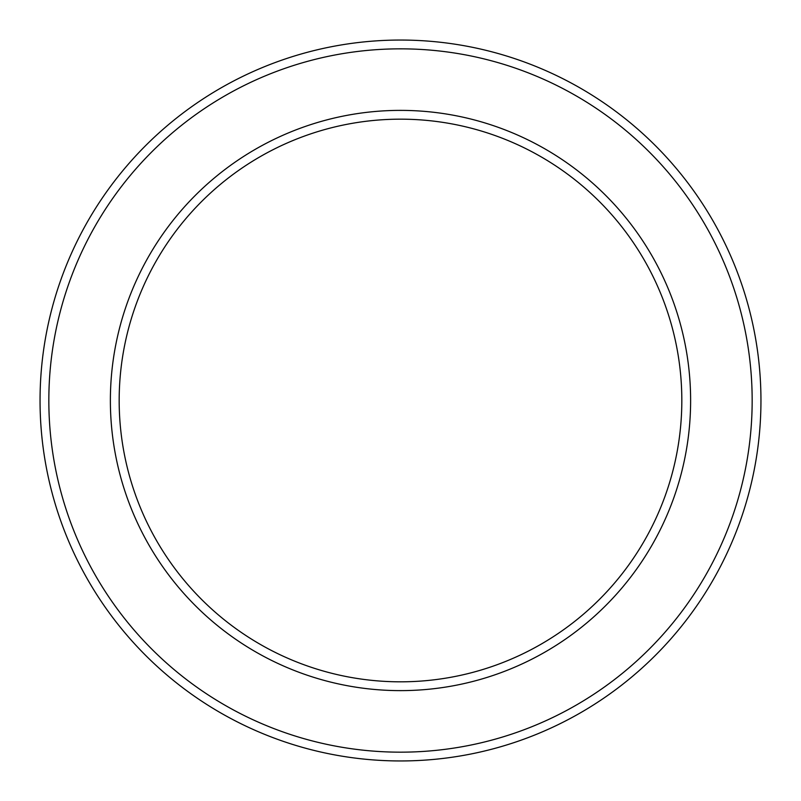 <?xml version="1.0" encoding="UTF-8"?>
<svg xmlns="http://www.w3.org/2000/svg" width="801" height="801" viewBox="0 0 801 801"><rect width="100%" height="100%" fill="white"/><g stroke="black" fill="none" stroke-linecap="round" stroke-linejoin="round"><path stroke-width="1.2" d="M400.5 40.05A360.45 360.45 0 0 0 88.34 580.725A360.45 360.45 0 0 0 712.66 580.725A360.45 360.45 0 0 0 400.5 40.05M400.5 119.169A281.331 281.331 0 0 1 644.134 541.166A281.331 281.331 0 0 1 156.866 541.166A281.331 281.331 0 0 1 400.5 119.169M400.5 48.841A351.659 351.659 0 0 1 705.05 576.33A351.659 351.659 0 0 1 95.95 576.33A351.659 351.659 0 0 1 400.5 48.841M400.5 110.378A290.122 290.122 0 0 0 149.246 545.561A290.122 290.122 0 0 0 651.754 545.561A290.122 290.122 0 0 0 400.5 110.378"/></g></svg>
